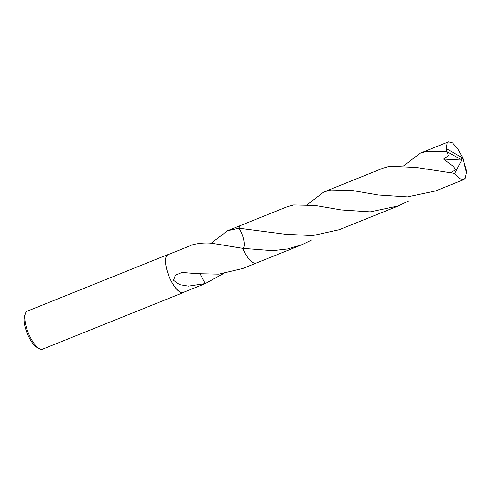 <?xml version="1.0" encoding="UTF-8"?>
<svg xmlns="http://www.w3.org/2000/svg" width="491" height="491" viewBox="0 0 491 491"><rect width="100%" height="100%" fill="white"/><g stroke="black" fill="none" stroke-linecap="round" stroke-linejoin="round"><path stroke-width="0.74" d="M168.787 254.369A20.493 7.175 68.1 0 0 168.002 254.547L27.306 311.153A20.493 7.175 68.1 0 0 25.372 313.528A20.493 7.175 68.1 0 0 30.602 337.857A20.493 7.175 68.1 0 0 39.562 348.8A20.493 7.175 68.1 0 0 42.607 349.175L183.296 292.575A20.493 7.175 68.1 0 0 183.996 292.157M168.002 254.547A20.493 7.175 68.1 0 0 171.291 281.257A20.493 7.175 68.1 0 0 183.296 292.575M25.372 313.528L24.55 315.909A18.443 6.457 68.1 0 0 29.257 337.802A18.443 6.457 68.1 0 0 37.322 347.653L39.562 348.8M311.853 239.909L302.002 244.684L287.597 248.962L272.579 250.68L242.671 248.342A20.37 7.132 68.1 0 0 244.334 251.834A20.364 7.132 68.1 0 0 252.662 262.378M205.68 283.436L183.247 292.458A20.364 7.132 68.1 0 1 171.322 281.208A20.364 7.132 68.1 0 1 168.045 254.669L190.244 245.739C192.84 244.211 204.072 241.983 213.18 243.487L242.671 248.336A20.364 7.132 68.1 0 0 244.334 251.834M238.97 228.217L285.339 234.244L312.681 235.588L339.134 229.745L398.33 205.925L370.232 211.86L341.362 209.958L315.099 205.441L293.649 204.943L286.799 206.889L241.063 225.289A20.37 7.132 68.1 0 0 239.565 226.701A20.37 7.132 68.1 0 0 238.97 228.217L227.585 230.715L211.075 243.29M223.288 273.64L205.293 283.589A20.364 7.132 -111.9 0 1 205.244 283.602L188.378 286.124L179.393 284.596L173.544 280.312L175.422 275.144L182.167 272.444L194.062 273.456A20.364 7.132 68.1 0 0 194.154 273.622L218.82 274.156L242.787 268.503L256.161 263.121M238.767 227.904C243.751 235.097 246.052 247.685 242.505 248.409C246.052 247.697 243.763 235.115 238.767 227.904M205.293 283.589L200.647 275.009L205.244 283.602M200.635 275.003L199.966 274.193M447.332 151.915L460.816 159.336L462.823 158.028L466.45 172.58A20.364 7.132 68.1 0 0 466.229 169.782L462.669 157.593L462.823 158.028L446.307 148.663A20.364 7.132 68.1 0 0 446.528 151.461L447.332 151.915L448.308 155.751L443.618 159.072L453.555 166.639L455.826 169.769L450.456 172.752L416.951 167.572L389.983 166.191L383.127 168.137L323.931 191.95L330.774 190.005L352.305 190.514L378.579 195.031L407.432 196.922L435.462 190.987L463.737 179.614L459.594 178.65L454.721 173.427L450.456 172.752M466.45 172.58L465.315 178.172L463.737 179.614M307.409 204.532L323.931 191.95M403.749 165.774L420.259 153.198L427.115 151.253L446.528 151.461M446.307 148.663L447.117 143.206L448.535 141.825L452.493 142.863L457.342 148.098L462.59 157.55M242.671 248.342A20.37 7.132 68.1 0 0 256.271 263.084L302.002 244.684M408.181 201.157L398.33 205.925M460.816 159.336L461.73 160.097L443.618 159.072M461.73 160.097L454.721 173.427M240.958 225.332L227.585 230.715M233.354 246.721L233.722 246.789M448.535 141.825L420.259 153.198M425.795 169.162L426.298 169.248M363.052 192.337L362.732 192.276"/></g></svg>
